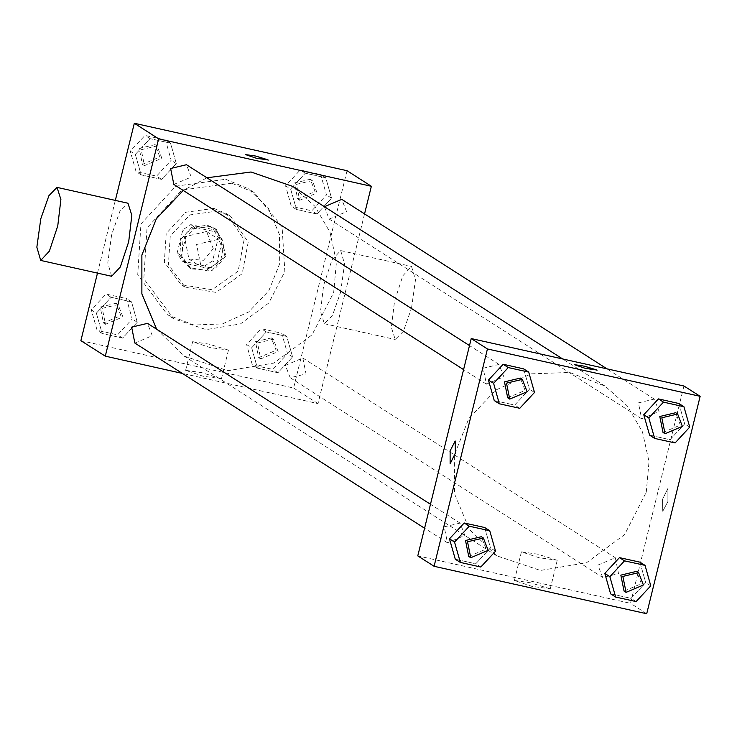 <?xml version="1.0" encoding="UTF-8"?>
<svg xmlns="http://www.w3.org/2000/svg" width="737" height="737" viewBox="0 0 737 737"><rect width="100%" height="100%" fill="white"/><g stroke="black" fill="none" stroke-linecap="round" stroke-linejoin="round"><path stroke-width="0.55" stroke-dasharray="3.69 2.76" d="M225.421 256.531L218.732 239.267L196.576 244.546L201.09 266.868L215.701 268.001L225.421 256.531M213.242 248.747L206.553 231.482L184.397 236.761L188.912 259.092L203.523 260.216L213.242 248.747M204.656 265.937L181.919 260.87L177.156 252.948L182.859 229.714L190.819 224.638L213.555 229.704L218.318 237.618L212.606 260.861L204.656 265.937L208.709 268.526L185.973 263.459L181.919 260.87M190.819 224.638L194.872 227.236L217.608 232.302L213.555 229.704M218.318 237.618L222.371 240.216L216.669 263.45L212.606 260.861M222.371 240.216L217.608 232.302M194.872 227.236L186.922 232.312L182.859 229.714M185.973 263.459L181.219 255.546L186.922 232.312M208.709 268.526L216.669 263.45M207.355 225.236L214.393 228.166L224.177 242.547L220.851 260.06L206.36 270.433L189.188 267.595L179.874 255.103L180.887 239.203L191.758 227.392L207.355 225.236M209.382 226.535L193.785 228.682L182.923 240.492L181.901 256.393L191.224 268.894L212.09 270.516L225.983 254.118L216.42 229.456L209.382 226.535M181.219 255.546L177.156 252.948M213.831 208.424L226.508 213.684L244.113 239.58L238.125 271.096L212.035 289.77L181.145 284.666L164.369 262.169L166.194 233.546L185.761 212.293L213.831 208.424M217.894 211.012L230.561 216.282L248.176 242.178L242.178 273.694L216.098 292.368L185.199 287.264L168.432 264.767L170.256 236.144L189.814 214.891L217.894 211.012M225.679 179.321L248.203 188.672L268.471 208.387L279.507 234.707L279.645 263.625L268.858 290.737L248.784 311.917L222.482 323.939L193.96 324.98L167.557 314.874L137.745 274.873L140.988 223.984L175.765 186.203L225.679 179.321M231.768 183.209L181.855 190.091L147.078 227.88L143.835 278.761L173.646 318.762L206.167 329.605L240.428 323.93L268.775 302.99L284.869 271.474L282.114 226.692L254.293 192.569L231.768 183.209M135.35 154.448L150.035 138.62L170.505 143.181L176.29 163.577L161.606 179.404L141.135 174.844L135.35 154.448L150.035 138.62L170.505 143.181L176.29 163.577L161.606 179.404L141.135 174.844L135.35 154.448L130.283 151.205L144.959 135.378L165.429 139.938L171.214 160.334L156.53 176.171L136.069 171.601L130.283 151.205M96.381 313.124L111.066 297.297L131.527 301.857L137.312 322.253L122.628 338.08L102.167 333.52L96.381 313.124L111.066 297.297L131.527 301.857L137.312 322.253L122.628 338.08L102.167 333.52L96.381 313.124L91.305 309.881L105.99 294.054L126.46 298.614L132.236 319.01L117.561 334.838L97.091 330.277L91.305 309.881M97.505 273.123L115.368 200.381M347.016 170.698L293.63 388.058L80.923 340.632M290.627 189.077L305.311 173.241L325.782 177.81L331.558 198.198L316.882 214.034L296.412 209.474L290.627 189.077L305.311 173.241L325.782 177.81L331.558 198.198L316.882 214.034L296.412 209.474L290.627 189.077L285.551 185.835L300.235 169.998L320.706 174.568L326.491 194.964L311.806 210.791L291.336 206.231L285.551 185.835M251.649 347.753L266.333 331.917L286.804 336.477L292.589 356.874L277.904 372.71L257.434 368.141L251.649 347.753L266.333 331.917L286.804 336.477L292.589 356.874L277.904 372.71L257.434 368.141L251.649 347.753L246.582 344.511L261.257 328.674L281.727 333.244L287.513 353.631L272.828 369.467L252.367 364.898L246.582 344.511M156.576 329.19L184.093 356.091L227.825 370.683L273.906 363.046L312.037 334.884L333.686 292.488L336.459 261.939L329.983 232.256L314.874 206.249L292.561 186.36M206.885 177.755L183.209 190.404M364.575 213.933L317.979 403.627L182.214 373.346M134.899 343.11L152.283 335.722L147.501 323.396M173.877 184.434L191.251 177.046L186.479 164.72M324.381 206.692L329.144 219.064L346.528 211.676L341.747 199.34M285.394 365.405L302.778 358.016L306.002 373.963L290.175 377.74L285.394 365.405M317.979 403.627L293.63 388.058M220.943 378.606L201.689 372.664L185.641 370.333L203.136 376.248L220.943 378.606M111.646 276.274L107.749 262.943L111.674 234.541L119.818 211.436L127.943 203.182M340.614 292.349L344.548 263.947L340.651 250.617L331.991 259.921L323.626 285.182L320.466 311.604L324.354 323.7L332.479 315.454L340.614 292.349M411.522 308.158L415.447 279.756L411.55 266.425L402.89 275.73L394.535 300.991L391.365 327.412L395.253 339.517L403.379 331.263L411.522 308.158M227.973 349.983L208.718 344.05L192.67 341.71L210.165 347.624L227.973 349.983M268.259 160.159L256.66 158.335L245.541 154.567M646.229 492.224L649.002 461.675L642.526 431.993L627.417 405.986L605.105 386.096L569.59 372.498L531.23 373.889L495.854 390.066L468.861 418.552L454.351 455.015L454.526 493.91L469.377 529.313L496.637 555.827L540.368 570.42L586.449 562.782L624.58 534.62L646.229 492.224M597.937 565.141L615.321 557.752L618.546 573.699L602.719 577.467L597.937 565.141M503.795 376.782L499.023 364.456L483.196 368.224L486.42 384.17L503.795 376.782M659.071 411.403L654.29 399.076L638.463 402.844L641.687 418.791L659.071 411.403M464.826 535.458L460.045 523.132L444.218 526.9L447.442 542.847L464.826 535.458M683.918 385.995L630.522 603.354L417.824 555.928M484.66 527.526L490.446 547.923L475.761 563.759L455.3 559.19L475.761 563.759L490.446 547.923L484.66 527.526M678.906 403.48L684.691 423.876L670.016 439.703L649.546 435.143L670.016 439.703L684.691 423.876L678.906 403.48M523.639 368.859L529.424 389.247L514.739 405.083L494.269 400.523L514.739 405.083L529.424 389.247L523.639 368.859M639.937 562.156L645.723 582.552L631.038 598.38L610.568 593.819L631.038 598.38L645.723 582.552L639.937 562.156M646.764 613.737L630.522 603.354M549.719 588.716L530.465 582.774L514.417 580.443L531.911 586.357L549.719 588.716M667.879 501.482L667.888 488.447L662.563 499.244L662.793 511.285L667.879 501.482L667.879 488.447L662.554 499.244L662.784 511.285L667.869 501.482M455.19 441.012L455.411 453.052L450.086 463.849M556.748 560.102L537.503 554.16L521.446 551.82L538.95 557.734L556.748 560.102M597.044 370.269L585.436 368.445L574.316 364.677M624.027 591.092L641.402 583.704L636.63 571.368M650.799 585.795L645.723 582.552M636.114 601.622L631.038 598.38M468.75 556.463L486.134 549.074L481.353 536.748M495.522 551.165L490.446 547.923M480.837 567.002L475.761 563.759M663.005 432.416L680.38 425.028L675.599 412.692M689.768 427.119L684.691 423.876M675.083 442.946L670.016 439.703M507.729 397.787L525.103 390.398L520.331 378.072M534.491 392.489L529.424 389.247M519.815 408.326L514.739 405.083M278.125 351.54L273.344 339.213L257.517 342.981L260.741 358.928L278.125 351.54M266.333 331.917L261.257 328.674M286.804 336.477L281.727 333.244M292.589 356.874L287.513 353.631M277.904 372.71L272.828 369.467M257.434 368.141L252.367 364.898M276.099 350.241L271.317 337.915L255.49 341.682L258.715 357.629L276.099 350.241M122.849 316.919L118.077 304.584L102.25 308.361L105.474 324.308L122.849 316.919M111.066 297.297L105.99 294.054M131.527 301.857L126.46 298.614M137.312 322.253L132.236 319.01M122.628 338.08L117.561 334.838M102.167 333.52L97.091 330.277M120.822 315.62L116.041 303.294L100.214 307.062L103.447 323.009L120.822 315.62M317.094 192.864L312.322 180.537L296.495 184.305L299.719 200.252L317.094 192.864M305.311 173.241L300.235 169.998M325.782 177.81L320.706 174.568M331.558 198.198L326.491 194.964M316.882 214.034L311.806 210.791M296.412 209.474L291.336 206.231M315.067 191.565L310.295 179.238L294.468 183.006L297.693 198.953L315.067 191.565M161.827 158.243L157.045 145.908L141.218 149.685L144.443 165.632L161.827 158.243M150.035 138.62L144.959 135.378M170.505 143.181L165.429 139.938M176.29 163.577L171.214 160.334M161.606 179.404L156.53 176.171M141.135 174.844L136.069 171.601M159.8 156.944L155.019 144.618L139.192 148.386L142.416 164.333L159.8 156.944M188.912 259.092L201.09 266.868M206.553 231.482L218.732 239.267M216.42 229.456L214.393 228.166M191.224 268.894L189.188 267.595M230.561 216.282L226.508 213.684M185.199 287.264L181.145 284.666M254.293 192.569L248.203 188.672M173.646 318.762L167.557 314.874M324.354 323.7L395.253 339.517M340.651 250.617L411.55 266.425M192.67 341.71L185.641 370.333M228.415 350.49L221.386 379.113M605.105 386.096L562.626 358.947M496.637 555.827L184.093 356.091M290.175 377.74L602.719 577.467M302.778 358.016L615.321 557.752M499.023 364.456L469.487 345.579M486.42 384.17L463.591 369.587M654.29 399.076L606.975 368.841M641.687 418.791L329.144 219.064M460.045 523.132L430.509 504.255M447.442 542.847L424.613 528.254M521.446 551.82L514.417 580.443M557.2 560.599L550.161 589.222M273.344 339.213L271.317 337.915M260.741 358.928L258.715 357.629M118.077 304.584L116.041 303.294M105.474 324.308L103.447 323.009M312.322 180.537L310.295 179.238M299.719 200.252L297.693 198.953M157.045 145.908L155.019 144.618M144.443 165.632L142.416 164.333"/><path stroke-width="1.11" d="M182.214 373.346L105.28 356.192L80.923 340.632L97.505 273.123M115.368 200.381L134.318 123.263L347.016 170.698L371.374 186.258L364.575 213.933M105.28 356.192L158.667 138.832L134.318 123.263M158.667 138.832L371.374 186.258M245.541 154.567L255.767 156.06L267.982 159.828L256.66 158.326L245.541 154.567L255.739 156.051L268.259 160.15M562.626 358.947L292.561 186.36L251.013 171.961L206.885 177.755M183.209 190.404L156.327 218.797L141.836 255.113L141.919 293.86L156.576 329.19M430.509 504.255L147.501 323.396L131.674 327.164L134.899 343.11L424.613 528.254M469.487 345.579L186.479 164.72L170.652 168.487L173.877 184.434L463.591 369.587M606.975 368.841L341.747 199.34L324.381 206.692M57.044 187.373L127.943 203.182L131.831 215.287L128.662 241.708L120.306 266.969L111.646 276.274L40.747 260.465L36.85 247.135L40.775 218.732L48.918 195.627L57.044 187.373L60.931 199.478L57.762 225.9L49.407 251.16L40.747 260.465M471.21 338.559L683.918 385.995L700.15 396.368L646.764 613.737L434.056 566.302L487.443 348.942L471.21 338.559L417.824 555.928L434.056 566.302M487.443 348.942L700.15 396.368M574.316 364.677L584.542 366.169L596.758 369.937L585.445 368.436L574.316 364.677L584.524 366.16L597.044 370.26M460.367 562.432L455.3 559.19L449.515 538.802L464.199 522.966L484.66 527.526L464.199 522.966L449.515 538.802L454.591 542.036L469.266 526.209L489.737 530.769L495.522 551.165L480.837 567.002L460.367 562.432L454.591 542.036M654.622 438.386L649.546 435.143L643.76 414.747L658.445 398.92L678.906 403.48L658.445 398.92L643.76 414.747L648.836 417.99L663.521 402.162L683.982 406.723L689.768 427.119L675.083 442.946L654.622 438.386L648.836 417.99M499.345 403.756L494.269 400.523L488.484 380.126L503.168 364.29L523.639 368.859L503.168 364.29L488.484 380.126L493.56 383.369L508.244 367.533L528.715 372.102L534.491 392.489L519.815 408.326L499.345 403.756L493.56 383.369M615.644 597.062L610.568 593.819L604.782 573.423L619.467 557.596L639.937 562.156L619.467 557.596L604.782 573.423L609.858 576.666L624.543 560.829L645.013 565.399L650.799 585.795L636.114 601.622L615.644 597.062L609.858 576.666M450.095 450.814L455.18 441.012L455.402 453.052L450.086 463.849L450.095 450.814M450.095 463.849L450.104 450.814L455.18 441.012M638.657 572.667L636.63 571.368L620.803 575.146L624.027 591.092L626.054 592.382L643.438 584.994L638.657 572.667L622.829 576.435L626.054 592.382M624.543 560.829L619.467 557.596M645.013 565.399L639.937 562.156M610.568 593.819L604.782 573.423M483.38 538.047L481.353 536.748L465.526 540.516L468.75 556.463L470.786 557.762L488.161 550.373L483.38 538.047L467.553 541.815L470.786 557.762M469.266 526.209L464.199 522.966M489.737 530.769L484.66 527.526M455.3 559.19L449.515 538.802M677.635 413.991L675.599 412.692L659.772 416.469L663.005 432.416L665.032 433.706L682.407 426.318L677.635 413.991L661.808 417.759L665.032 433.706M663.521 402.162L658.445 398.92M683.982 406.723L678.906 403.48M649.546 435.143L643.76 414.747M522.358 379.371L520.331 378.072L504.504 381.84L507.729 397.787L509.755 399.085L527.139 391.697L522.358 379.371L506.531 383.139L509.755 399.085M508.244 367.533L503.168 364.29M528.715 372.102L523.639 368.859M494.269 400.523L488.484 380.126"/></g></svg>
